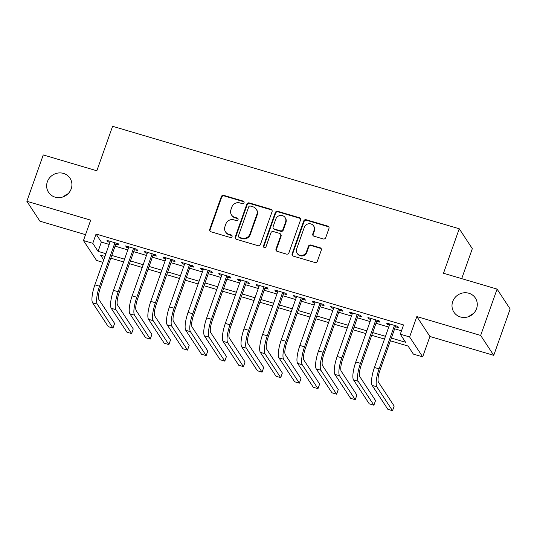 <?xml version="1.0" encoding="UTF-8"?>
<svg xmlns="http://www.w3.org/2000/svg" width="537" height="537" viewBox="0 0 537 537"><rect width="100%" height="100%" fill="white"/><g stroke="black" fill="none" stroke-linecap="round" stroke-linejoin="round"><path stroke-width="0.81" d="M244.046 202.771A1.376 1.309 -33.3 0 0 243.214 201.12L223.775 195.374A1.973 1.866 -33.3 0 0 221.304 196.649L209.705 229.4A1.973 1.866 -33.3 0 0 210.893 231.762L230.326 237.508A1.376 1.309 -33.3 0 0 231.93 235.481A1.376 1.309 -33.3 0 0 231.232 234.964L228.715 234.219A6.303 5.974 -33.3 0 1 224.922 226.668L225.889 223.936A6.303 5.974 -33.3 0 1 233.803 219.841L236.32 220.586A1.376 1.309 -33.3 0 0 237.925 218.559A1.376 1.309 -33.3 0 0 237.22 218.042L234.709 217.297A6.303 5.974 -33.3 0 1 230.917 209.745L231.883 207.013A6.303 5.974 -33.3 0 1 239.797 202.919L242.315 203.664A1.376 1.309 -33.3 0 0 244.046 202.771M244.06 201.925A1.376 1.309 -33.3 0 0 243.57 201.657L224.13 195.911A1.973 1.866 -33.3 0 0 221.66 197.186L210.061 229.943A1.973 1.866 -33.3 0 0 210.088 231.279M232.071 235.77A1.376 1.309 -33.3 0 0 231.581 235.501L229.071 234.756L228.715 234.219M238.066 218.848A1.376 1.309 -33.3 0 0 237.576 218.579L235.058 217.834L234.709 217.297M452.711 301.579A12.848 12.17 -33.3 0 0 453.906 312.158A12.848 12.17 -33.3 0 0 466.015 317.327A12.848 12.17 -33.3 0 0 476.567 308.634A12.848 12.17 -33.3 0 0 475.379 298.055A12.848 12.17 -33.3 0 0 463.263 292.887A12.848 12.17 -33.3 0 0 452.711 301.579M47.357 181.748A12.848 12.17 -33.3 0 0 48.545 192.327A12.848 12.17 -33.3 0 0 60.661 197.495A12.848 12.17 -33.3 0 0 71.213 188.802A12.848 12.17 -33.3 0 0 70.018 178.224A12.848 12.17 -33.3 0 0 57.909 173.055A12.848 12.17 -33.3 0 0 47.357 181.748M323.234 238.945A1.973 1.866 -33.3 0 0 325.711 237.663L328.959 228.473A1.973 1.866 -33.3 0 0 327.778 226.117L306.191 219.734A1.973 1.866 -33.3 0 0 303.714 221.016L292.121 253.766A1.973 1.866 -33.3 0 0 293.303 256.129L314.89 262.506A1.973 1.866 -33.3 0 0 317.36 261.23L321.294 250.128A1.973 1.866 -33.3 0 0 320.106 247.772L310.869 245.04A1.973 1.866 -33.3 0 0 308.399 246.315L306.446 251.819A5.269 4.994 -33.3 0 1 297.149 253.269A5.269 4.994 -33.3 0 1 296.659 248.926L304.298 227.366A5.269 4.994 -33.3 0 1 313.595 225.916A5.269 4.994 -33.3 0 1 314.085 230.259L312.809 233.85A1.973 1.866 -33.3 0 0 313.997 236.213L323.234 238.945M497.074 289.094L510.15 308.997L493.738 355.34L480.662 335.444L497.074 289.094L443.495 273.259L459.249 228.769L112.595 126.289L96.841 170.779L43.262 154.938L26.85 201.281L90.679 220.157L83.463 240.542L92.78 243.301L96.063 234.031L403.576 324.939L400.293 334.209L409.61 336.961L422.686 356.863L413.369 354.111L408.066 346.043L390.386 340.814M480.662 335.444L416.833 316.568L409.61 336.961M272.071 211.659A1.973 1.866 -33.3 0 0 270.883 209.296L249.296 202.919A1.973 1.866 -33.3 0 0 246.825 204.194L235.226 236.945A1.973 1.866 -33.3 0 0 236.408 239.307L257.995 245.691A1.973 1.866 -33.3 0 0 260.472 244.409L272.071 211.659M277.743 211.323L299.331 217.707A1.973 1.866 -33.3 0 1 300.512 220.069L288.919 252.82A1.973 1.866 -33.3 0 1 286.443 254.095L277.206 251.37A1.973 1.866 -33.3 0 1 276.018 249.007L280.723 235.723A1.973 1.866 -33.3 0 0 279.535 233.367L273.414 231.554A1.973 1.866 -33.3 0 0 270.937 232.83L266.037 246.658A1.376 1.309 -33.3 0 1 263.607 247.04A1.376 1.309 -33.3 0 1 263.479 245.899L275.273 212.605A1.973 1.866 -33.3 0 1 277.743 211.323L278.099 211.86L299.686 218.244L299.331 217.707M26.85 201.281L39.926 221.184L85.544 234.669M115.817 244.093L119.08 245.06L118.194 243.717L107.011 240.408L107.897 241.757L109.924 242.355M134.451 249.604L137.714 250.571L136.828 249.228L125.645 245.919L126.531 247.262L128.565 247.866M153.092 255.115L156.348 256.082L155.468 254.733L144.285 251.43L145.171 252.773L147.198 253.377M171.726 260.626L174.988 261.586L174.102 260.244L162.919 256.941L163.805 258.284L165.839 258.881M190.367 266.137L193.622 267.097L192.743 265.755L181.56 262.445L182.446 263.795L184.473 264.392M209 271.641L212.263 272.608L211.377 271.266L200.194 267.956L201.08 269.305L203.114 269.903M227.634 277.152L230.897 278.119L230.017 276.77L218.834 273.467L219.714 274.81L221.747 275.414M246.275 282.663L249.537 283.63L248.651 282.281L237.468 278.978L238.354 280.321L240.381 280.925M264.909 288.174L268.171 289.134L267.292 287.792L256.109 284.489L256.988 285.832L259.022 286.429M283.549 293.685L286.812 294.645L285.926 293.303L274.743 289.993L275.629 291.343L277.656 291.94M302.183 299.19L305.446 300.156L304.566 298.814L293.383 295.504L294.263 296.847L296.296 297.451M320.824 304.701L324.086 305.667L323.2 304.318L312.017 301.015L312.903 302.358L314.93 302.962M339.458 310.211L342.72 311.178L341.841 309.829L330.658 306.526L331.537 307.869L333.571 308.466M358.098 315.722L361.361 316.682L360.475 315.34L349.292 312.037L350.178 313.38L352.205 313.977M376.732 321.227L379.995 322.193L379.115 320.851L367.932 317.542L368.812 318.891L370.845 319.488M96.063 234.031L101.365 242.1L109.192 244.416M115.086 246.154L127.833 249.927M133.72 251.665L146.467 255.431M152.36 257.176L165.107 260.942M170.994 262.687L183.741 266.453M189.635 268.191L202.382 271.964M208.269 273.702L221.016 277.475M226.909 279.213L239.656 282.979M245.543 284.724L258.29 288.49M264.184 290.235L276.931 294.001M282.818 295.739L295.565 299.512M301.458 301.25L314.205 305.023M320.092 306.761L332.839 310.527M338.733 312.272L351.48 316.038M357.367 317.783L370.114 321.549M376.007 323.287L388.754 327.06M394.641 328.798L401.488 330.826M395.373 326.738L398.635 327.704L397.749 326.362L386.566 323.052L387.452 324.395L389.479 324.999M461.706 278.643L472.325 248.671L459.249 228.769M473.399 313.601A12.848 12.17 -33.3 0 0 468.962 316.515M68.038 193.77A12.848 12.17 -33.3 0 0 63.601 196.683M416.833 316.568L429.909 336.471L493.738 355.34M429.909 336.471L422.686 356.863M102.856 262.318L96.539 260.445L83.463 240.542M391.359 338.068L405.589 342.277L400.293 334.209M92.78 243.301L98.083 251.37L105.917 253.686M111.803 255.424L124.55 259.196M130.437 260.935L143.184 264.701M149.078 266.446L161.825 270.212M167.712 271.95L180.459 275.723M186.352 277.461L199.099 281.234M204.986 282.972L217.733 286.738M223.627 288.483L236.374 292.249M242.261 293.994L255.008 297.76M260.901 299.498L273.648 303.271M279.535 305.009L292.282 308.782M298.176 310.52L310.923 314.286M316.81 316.031L329.557 319.797M335.45 321.542L348.198 325.308M354.084 327.046L366.831 330.819M372.725 332.557L385.472 336.323M104.943 256.431L100.553 255.135L103.701 259.928M384.499 339.075L371.752 335.303M365.858 333.564L353.111 329.792M347.224 328.053L334.477 324.288M328.584 322.542L315.837 318.777M309.95 317.031L297.203 313.266M291.309 311.527L278.562 307.755M272.675 306.016L259.928 302.25M254.035 300.505L241.288 296.739M235.401 294.994L222.654 291.229M216.76 289.49L204.013 285.718M198.126 283.979L185.379 280.207M179.492 278.468L166.745 274.702M160.852 272.957L148.105 269.191M142.218 267.446L129.471 263.68M123.577 261.942L110.83 258.169M101.365 242.1L98.083 251.37M107.897 241.757L108.239 240.777M126.531 247.262L126.88 246.282M145.171 252.773L145.514 251.793M163.805 258.284L164.154 257.304M182.446 263.795L182.788 262.815M201.08 269.305L201.429 268.319M219.714 274.81L220.063 273.83M238.354 280.321L238.703 279.341M256.988 285.832L257.337 284.852M275.629 291.343L275.978 290.363M294.263 296.847L294.612 295.867M312.903 302.358L313.252 301.378M331.537 307.869L331.886 306.889M350.178 313.38L350.527 312.4M368.812 318.891L369.161 317.911M387.452 324.395L387.801 323.415M231.501 214.934L231.85 215.471A6.303 5.974 -33.3 0 0 235.058 217.834M225.506 231.856L225.862 232.393A6.303 5.974 -33.3 0 0 229.071 234.756M272.037 210.323A1.973 1.866 -33.3 0 0 271.239 209.833L249.651 203.456A1.973 1.866 -33.3 0 0 247.174 204.731L235.582 237.482A1.973 1.866 -33.3 0 0 235.609 238.824M250.41 206.06A1.376 1.309 -33.3 0 0 248.678 206.953L238.495 235.703A1.376 1.309 -33.3 0 0 239.327 237.354L241.979 238.139A6.303 5.974 -33.3 0 0 249.893 234.045L256.854 214.397A6.303 5.974 -33.3 0 0 253.061 206.839L250.41 206.06M238.623 236.837L238.978 237.374A1.376 1.309 -33.3 0 0 239.677 237.891L239.327 237.354M256.27 209.202L256.619 209.739A6.303 5.974 -33.3 0 1 257.203 214.934L250.249 234.582A6.303 5.974 -33.3 0 1 242.328 238.676L239.677 237.891M300.485 218.727A1.973 1.866 -33.3 0 0 299.686 218.244M280.542 234.098L280.891 234.642A1.973 1.866 -33.3 0 1 281.079 236.26L276.374 249.544A1.973 1.866 -33.3 0 0 276.407 250.88M278.099 211.86A1.973 1.866 -33.3 0 0 275.622 213.142L263.835 246.443A1.376 1.309 -33.3 0 0 263.821 247.282M285.603 221.942A5.269 4.994 -33.3 0 0 280.146 215.478A5.269 4.994 -33.3 0 0 275.817 219.049L273.125 226.641A1.973 1.866 -33.3 0 0 274.313 229.004L280.442 230.816A1.973 1.866 -33.3 0 0 282.912 229.534L285.603 221.942L285.959 222.479A5.269 4.994 -33.3 0 0 285.469 218.136L285.113 217.599M273.313 228.265L273.662 228.802A1.973 1.866 -33.3 0 0 274.669 229.541L274.313 229.004M285.959 222.479L283.267 230.078A1.973 1.866 -33.3 0 1 280.797 231.353L274.669 229.541M313.595 225.916L313.95 226.453A5.269 4.994 -33.3 0 1 314.434 230.796L313.165 234.387A1.973 1.866 -33.3 0 0 313.192 235.73M297.149 253.269L297.505 253.806A5.269 4.994 -33.3 0 0 306.802 252.356L306.446 251.819M321.26 248.792A1.973 1.866 -33.3 0 0 320.461 248.309L311.225 245.577A1.973 1.866 -33.3 0 0 308.748 246.852L306.802 252.356M328.933 227.138A1.973 1.866 -33.3 0 0 328.127 226.654L306.546 220.271A1.973 1.866 -33.3 0 0 304.07 221.553L292.47 254.303A1.973 1.866 -33.3 0 0 292.504 255.639M92.606 302.781L97.264 304.157L112.971 328.067L108.313 326.691L92.606 302.781A15.056 3.766 -73.5 0 1 94.881 284.845L110.273 241.375M97.264 304.157A15.056 3.766 -73.5 0 1 99.54 286.221L114.931 242.751M116.16 243.113L100.419 287.57A10.035 2.51 106.5 0 0 98.909 299.525L114.616 323.435L112.971 328.067M111.24 308.292L115.905 309.668L131.612 333.578L126.954 332.202L111.24 308.292A15.056 3.766 -73.5 0 1 113.515 290.356L128.907 246.886M115.905 309.668A15.056 3.766 -73.5 0 1 118.174 291.732L133.565 248.262M134.8 248.624L119.06 293.074A10.035 2.51 106.5 0 0 117.543 305.036L133.25 328.939L131.612 333.578M129.88 313.803L134.539 315.179L150.246 339.089L145.587 337.706L129.88 313.803A15.056 3.766 -73.5 0 1 132.156 295.867L147.547 252.397M134.539 315.179A15.056 3.766 -73.5 0 1 136.814 297.243L152.206 253.773M153.434 254.135L137.694 298.585A10.035 2.51 106.5 0 0 136.183 310.547L151.89 334.45L150.246 339.089M148.514 319.314L153.179 320.69L168.887 344.593L164.228 343.217L148.514 319.314A15.056 3.766 -73.5 0 1 150.79 301.371L166.181 257.901M153.179 320.69A15.056 3.766 -73.5 0 1 155.448 302.754L170.84 259.277M172.075 259.646L156.334 304.096A10.035 2.51 106.5 0 0 154.817 316.051L170.524 339.961L168.887 344.593M167.155 324.818L171.813 326.201L187.52 350.104L182.862 348.728L167.155 324.818A15.056 3.766 -73.5 0 1 169.43 306.882L184.822 263.412M171.813 326.201A15.056 3.766 -73.5 0 1 174.089 308.258L189.48 264.788M190.709 265.15L174.968 309.607A10.035 2.51 106.5 0 0 173.458 321.562L189.165 345.472L187.52 350.104M185.789 330.329L190.447 331.705L206.161 355.615L201.503 354.239L185.789 330.329A15.056 3.766 -73.5 0 1 188.064 312.393L203.456 268.923M190.447 331.705A15.056 3.766 -73.5 0 1 192.723 313.769L208.114 270.299M209.349 270.661L193.609 315.112A10.035 2.51 106.5 0 0 192.092 327.073L207.799 350.983L206.161 355.615M204.429 335.84L209.088 337.216L224.795 361.126L220.136 359.75L204.429 335.84A15.056 3.766 -73.5 0 1 206.698 317.904L222.096 274.434M209.088 337.216A15.056 3.766 -73.5 0 1 211.363 319.28L226.755 275.81M227.983 276.172L212.243 320.623A10.035 2.51 106.5 0 0 210.726 332.584L226.439 356.487L224.795 361.126M223.063 341.351L227.722 342.727L243.436 366.637L238.77 365.254L223.063 341.351A15.056 3.766 -73.5 0 1 225.339 323.408L240.73 279.938M227.722 342.727A15.056 3.766 -73.5 0 1 229.997 324.791L245.389 281.321M246.624 281.683L230.883 326.134A10.035 2.51 106.5 0 0 229.366 338.088L245.073 361.998L243.436 366.637M241.704 346.855L246.362 348.238L262.069 372.141L257.411 370.765L241.704 346.855A15.056 3.766 -73.5 0 1 243.973 328.919L259.371 285.449M246.362 348.238A15.056 3.766 -73.5 0 1 248.638 330.295L264.029 286.825M265.258 287.194L249.517 331.644A10.035 2.51 106.5 0 0 248 343.599L263.714 367.509L262.069 372.141M260.338 352.366L264.996 353.742L280.71 377.652L276.045 376.276L260.338 352.366A15.056 3.766 -73.5 0 1 262.613 334.43L278.005 290.96M264.996 353.742A15.056 3.766 -73.5 0 1 267.272 335.806L282.663 292.336M283.898 292.699L268.158 337.155A10.035 2.51 106.5 0 0 266.641 349.11L282.348 373.02L280.71 377.652M278.978 357.877L283.637 359.253L299.344 383.163L294.685 381.787L278.978 357.877A15.056 3.766 -73.5 0 1 281.247 339.941L296.646 296.471M283.637 359.253A15.056 3.766 -73.5 0 1 285.906 341.317L301.304 297.847M302.532 298.21L286.792 342.66A10.035 2.51 106.5 0 0 285.275 354.621L300.988 378.525L299.344 383.163M297.612 363.388L302.271 364.764L317.985 388.674L313.319 387.291L297.612 363.388A15.056 3.766 -73.5 0 1 299.888 345.452L315.279 301.982M302.271 364.764A15.056 3.766 -73.5 0 1 304.546 346.828L319.938 303.358M321.173 303.72L305.432 348.171A10.035 2.51 106.5 0 0 303.915 360.132L319.622 384.036L317.985 388.674M316.253 368.899L320.911 370.275L336.618 394.178L331.96 392.802L316.253 368.899A15.056 3.766 -73.5 0 1 318.522 350.956L333.92 307.486M320.911 370.275A15.056 3.766 -73.5 0 1 323.18 352.339L338.579 308.869M339.807 309.231L324.066 353.682A10.035 2.51 106.5 0 0 322.549 365.637L338.256 389.547L336.618 394.178M334.887 374.403L339.545 375.786L355.252 399.689L350.594 398.313L334.887 374.403A15.056 3.766 -73.5 0 1 337.162 356.467L352.554 312.997M339.545 375.786A15.056 3.766 -73.5 0 1 341.821 357.843L357.212 314.373M358.447 314.742L342.707 359.193A10.035 2.51 106.5 0 0 341.19 371.148L356.897 395.057L355.252 399.689M353.527 379.914L358.186 381.29L373.893 405.2L369.234 403.824L353.527 379.914A15.056 3.766 -73.5 0 1 355.796 361.978L371.195 318.508M358.186 381.29A15.056 3.766 -73.5 0 1 360.455 363.354L375.853 319.884M377.081 320.247L361.341 364.697A10.035 2.51 106.5 0 0 359.824 376.659L375.531 400.568L373.893 405.2M372.161 385.425L376.82 386.801L392.527 410.711L387.868 409.335L372.161 385.425A15.056 3.766 -73.5 0 1 374.437 367.489L389.828 324.019M376.82 386.801A15.056 3.766 -73.5 0 1 379.095 368.865L394.487 325.395M395.722 325.758L379.974 370.208A10.035 2.51 106.5 0 0 378.464 382.169L394.171 406.073L392.527 410.711M243.57 201.657L243.214 201.12M231.581 235.501L231.232 234.964M237.576 218.579L237.22 218.042M210.061 229.943L209.705 229.4M221.66 197.186L221.304 196.649M224.13 195.911L223.775 195.374M235.582 237.482L235.226 236.945M247.174 204.731L246.825 204.194M249.651 203.456L249.296 202.919M271.239 209.833L270.883 209.296M242.328 238.676L241.979 238.139M250.249 234.582L249.893 234.045M257.203 214.934L256.854 214.397M276.374 249.544L276.018 249.007M281.079 236.26L280.723 235.723M263.835 246.443L263.479 245.899M275.622 213.142L275.273 212.605M280.797 231.353L280.442 230.816M283.267 230.078L282.912 229.534M313.165 234.387L312.809 233.85M314.434 230.796L314.085 230.259M308.748 246.852L308.399 246.315M311.225 245.577L310.869 245.04M320.461 248.309L320.106 247.772M292.47 254.303L292.121 253.766M304.07 221.553L303.714 221.016M306.546 220.271L306.191 219.734M328.127 226.654L327.778 226.117M94.881 284.845L99.54 286.221M113.515 290.356L118.174 291.732M132.156 295.867L136.814 297.243M150.79 301.371L155.448 302.754M169.43 306.882L174.089 308.258M188.064 312.393L192.723 313.769M206.698 317.904L211.363 319.28M225.339 323.408L229.997 324.791M243.973 328.919L248.638 330.295M262.613 334.43L267.272 335.806M281.247 339.941L285.906 341.317M299.888 345.452L304.546 346.828M318.522 350.956L323.18 352.339M337.162 356.467L341.821 357.843M355.796 361.978L360.455 363.354M374.437 367.489L379.095 368.865"/></g></svg>

